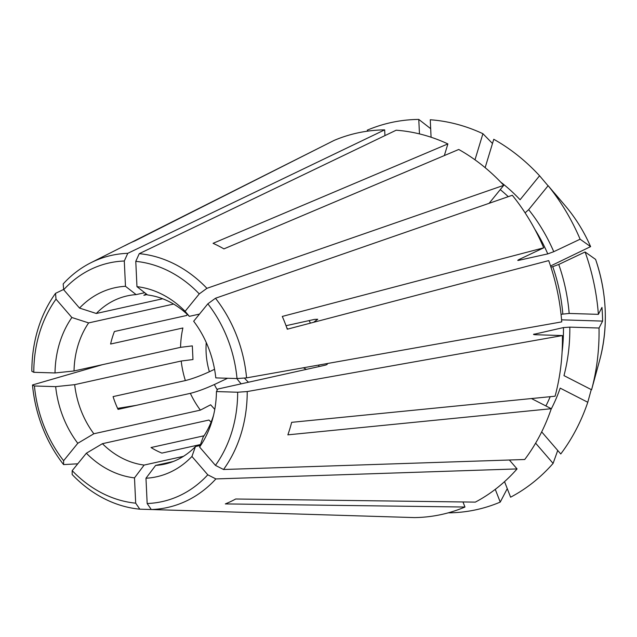<?xml version="1.0" encoding="UTF-8"?>
<svg xmlns="http://www.w3.org/2000/svg" width="637" height="637" viewBox="0 0 637 637"><rect width="100%" height="100%" fill="white"/><g stroke="black" fill="none" stroke-linecap="round" stroke-linejoin="round"><path stroke-width="0.96" d="M183.424 456.347L144.145 465.066L134.495 477.877L135.689 503.174L139.814 509.178L173.837 510.221M139.814 509.178A129.128 106.514 -102.5 0 1 72.156 474.517L72.196 470.639L86.361 453.218L102.422 443.686A86.178 71.089 -102.5 0 0 144.145 465.066M211.11 422.124A86.178 71.089 -102.5 0 1 208.952 420.046L102.422 443.686M448.743 512.697L448.751 512.841A198.211 163.502 -102.5 0 0 500.244 502.091L507.267 488.627M227.592 378.259L214.374 384.525C205.377 388.634 197.374 391.58 190.352 393.348A86.178 71.089 -102.5 0 0 200.376 410.124L210.632 404.79L214.773 409.36M102.541 364.651L32.495 384.963L34.438 385.99L55.666 386.643L74.672 384.66A86.178 71.089 -102.5 0 0 93.846 433.765L200.376 410.124M187.174 314.264A86.178 71.089 -102.5 0 0 186.689 315.474L114.405 331.519A86.178 71.089 -102.5 0 0 110.607 344.028L182.891 327.983A86.178 71.089 -102.5 0 0 180.558 347.34L192.326 345.875L192.971 359.555L181.203 361.02L74.672 384.66M509.369 460.01L517.069 468.92A195.336 161.137 -102.5 0 1 475.321 502.123L235.69 499.002A139.463 115.042 -102.5 0 1 225.331 503.915L464.962 507.028A195.336 161.137 -102.5 0 1 414.376 517.586L151.295 509.528A129.128 106.514 -102.5 0 0 215.879 478.928L207.781 474.804L191.928 456.458L195.455 446.545A86.178 71.089 -102.5 0 1 164.545 464.15A86.178 71.089 -102.5 0 1 155.627 465.416L145.977 478.236A96.792 79.848 -102.5 0 0 191.928 456.458M517.069 468.92L215.879 478.928M162.658 298.761L96.298 313.484L79.529 308.077L63.684 289.731L63.19 283.919A129.128 106.514 -102.5 0 1 90.828 262.77L127.511 244.274A139.463 115.042 -102.5 0 1 134.909 240.921L334.083 140.419A195.336 161.137 -102.5 0 1 384.668 129.868L127.774 253.319A129.128 106.514 -102.5 0 0 90.828 262.77M200.137 445.51L195.455 446.545M557.725 450.455L553.099 463.394L535.613 443.153M504.536 481.644L510.603 497.186A198.211 163.502 -102.5 0 0 553.099 463.394M303.339 367.796L306.413 369.372M591.582 389.764A198.211 163.502 -102.5 0 0 599.027 328.031L569.82 327.131A163.168 134.598 -102.5 0 1 563.976 375.623L591.582 389.764L600.229 358.105A146.797 121.094 -102.5 0 0 595.587 259.394L595.611 259.434C606.774 292.582 608.319 325.475 600.229 358.098M247.22 391.556A129.128 106.514 -102.5 0 1 223.539 469.501L524.729 459.5A195.336 161.137 -102.5 0 0 551.284 408.707L287.86 434.848A139.463 115.042 -102.5 0 0 291.658 422.339L555.082 396.206A195.336 161.137 -102.5 0 0 562.391 335.556L247.22 391.556L237.665 392.225L216.445 391.572L217.727 389.056L324.257 365.407C326.988 364.786 327.88 364.205 326.908 363.671L328.381 363.345M204.015 435.78L151.025 447.532A86.178 71.089 -102.5 0 0 161.878 453.098L200.48 444.53M190.352 393.348L118.068 409.392A86.178 71.089 -102.5 0 1 113.075 396.612L185.367 380.576C192.382 378.808 200.392 375.862 209.382 371.745L214.558 369.301M464.962 507.028L462.98 501.964M77.746 463.808L63.589 464.596L63.62 460.718L77.786 443.296L93.846 433.765M32.495 384.963A129.128 106.514 -102.5 0 0 63.589 464.596M117.598 408.389L136.175 405.371M86.361 453.218A96.792 79.848 -102.5 0 0 134.495 477.877M63.66 289.429L55.53 293.346A129.128 106.514 -102.5 0 0 31.85 371.283L33.793 372.311L55.021 372.956L74.027 370.981L180.558 347.34M173.59 304.056L88.631 322.911A86.178 71.089 -102.5 0 0 74.027 370.981M55.666 386.643A96.792 79.848 -102.5 0 0 77.786 443.296M124.549 245.826L323.827 145.594M144.718 292.702L136.127 294.613A86.178 71.089 -102.5 0 0 127.209 295.887A86.178 71.089 -102.5 0 0 96.298 313.484M146.279 293.928A86.178 71.089 -102.5 0 0 143.866 295.289L147.107 294.573M55.53 293.346L56.016 299.159L71.87 317.505L88.631 322.911M71.87 317.505A96.792 79.848 -102.5 0 0 55.021 372.956M489.12 203.307L503.732 185.335A195.336 161.137 -102.5 0 0 458.736 149.472L223.921 248.884A139.463 115.042 -102.5 0 0 213.069 243.318L447.883 143.914A195.336 161.137 -102.5 0 0 396.15 130.219L139.256 253.669L135.777 261.361L136.963 286.658L147.609 294.963A86.178 71.089 -102.5 0 1 189.332 316.342L199.492 314.089M503.732 185.335L206.914 288.33A129.128 106.514 -102.5 0 0 139.256 253.669M127.774 253.319L124.295 261.011L125.481 286.3L136.127 294.613M125.481 286.3A96.792 79.848 -102.5 0 0 79.529 308.077M215.481 298.251A129.128 106.514 -102.5 0 1 246.575 377.876L561.746 321.876A195.336 161.137 -102.5 0 0 548.704 260.605L287.279 329.21A139.463 115.042 -102.5 0 0 282.287 316.43L543.711 247.833A195.336 161.137 -102.5 0 0 512.307 195.264L215.481 298.251L207.845 303.817L193.672 321.239A96.792 79.848 -102.5 0 1 215.8 377.892L237.02 378.545A122.232 100.829 -102.5 0 0 207.845 303.817M313.603 322.298L317.752 319.248L314.463 319.4L286.029 325.706M206.914 288.33L199.27 293.896L185.104 311.318L189.332 316.342M185.104 311.318A96.792 79.848 -102.5 0 0 136.963 286.658M223.539 469.501L215.441 465.376L199.588 447.031L203.115 437.125A86.178 71.089 -102.5 0 0 213.522 415.364M246.575 377.876L237.02 378.545M199.588 447.031A96.792 79.848 -102.5 0 0 212.702 418.597A96.792 79.848 -102.5 0 0 216.445 391.572M215.441 465.376A122.232 100.829 -102.5 0 0 237.665 392.225M151.295 509.528L147.163 503.525A122.232 100.829 -102.5 0 0 207.781 474.804M147.163 503.525L145.977 478.236M72.196 470.639A122.232 100.829 -102.5 0 0 135.689 503.174M34.438 385.99A122.232 100.829 -102.5 0 0 63.62 460.718M56.016 299.159A122.232 100.829 -102.5 0 0 33.793 372.311M124.295 261.011A122.232 100.829 -102.5 0 0 63.684 289.731M199.27 293.896A122.232 100.829 -102.5 0 0 135.777 261.361M474.987 159.815L482.918 133.706A198.211 163.502 -102.5 0 0 430.262 119.764L431.082 137.234M543.711 247.833L519.521 259.291C517.578 260.254 517.268 260.613 518.598 260.366L547.772 253.892L553.76 251.695L580.116 239.209A198.211 163.502 -102.5 0 0 548.146 185.693L528.654 209.669L525.541 212.44M569.82 327.131L563.458 327.577L533.527 334.385M551.085 409.296A163.168 134.598 -102.5 0 0 560.178 388.124L587.784 402.265A198.211 163.502 -102.5 0 1 560.759 453.966L541.681 431.886M587.784 402.265L591.247 389.589M599.027 328.031L602.602 321.096A169.02 139.423 -102.5 0 0 601.957 307.408L598.382 314.352L569.175 313.452L561.038 314.296M598.382 314.352A198.211 163.502 -102.5 0 0 585.1 251.981L595.587 259.394M562.813 313.898A158.573 130.8 -102.5 0 0 552.757 266.672L558.753 264.466L585.1 251.981M548.059 185.797L539.571 175.772L520.079 199.747A163.168 134.598 -102.5 0 0 500.658 182.078M539.571 175.772A198.211 163.502 -102.5 0 0 493.771 139.272L485.139 167.666M548.146 185.693L559.812 199.469A169.02 139.423 -102.5 0 0 556.619 195.599A169.02 139.423 -102.5 0 0 553.569 192.095M580.116 239.209L590.618 246.654C584.025 231.581 575.609 218.005 565.377 205.918L556.619 195.599M430.684 128.682L418.78 119.414L419.464 133.897M418.78 119.414A198.211 163.502 -102.5 0 0 367.286 130.155L367.668 131.142M482.918 133.706L492.489 143.492M495.267 489.351L500.244 502.091M236.892 378.545A41.079 33.888 -102.5 0 0 241.216 383.84M244.417 378.028A36.484 30.09 -102.5 0 0 248.526 382.216M287.773 329.074A41.079 33.888 -102.5 0 0 286.754 327.721M552.757 266.672L550.909 267.078M602.602 321.096L561.579 319.83M327.299 364.093L326.908 363.671M534.292 334.64A158.573 130.8 -102.5 0 0 534.284 334.051C532.978 334.401 533.408 334.632 535.582 334.736L562.391 335.556M384.939 135.601L384.668 129.868M173.168 461.53L155.627 465.416M551.284 408.707L531.457 398.547M565.377 205.918A146.797 121.094 -102.5 0 1 590.595 246.623L550.551 265.995M517.777 260.406L518.598 260.366A158.573 130.8 -102.5 0 0 518.391 259.88M447.883 143.914L444.339 155.571M181.203 361.02A86.178 71.089 -102.5 0 0 185.367 380.576M553.76 251.695A163.168 134.598 -102.5 0 0 528.654 209.669M547.772 253.892A158.573 130.8 -102.5 0 0 534.841 229.304M562.081 352.046A158.573 130.8 -102.5 0 0 563.458 327.577M545.901 405.952A158.573 130.8 -102.5 0 0 550.217 396.684M569.175 313.452A163.168 134.598 -102.5 0 0 558.753 264.466M508.246 196.666A158.573 130.8 -102.5 0 0 500.252 189.611M318.779 366.625A67.793 55.921 -102.5 0 0 318.906 365.025M214.374 384.525A67.793 55.921 -102.5 0 0 217.289 389.908M206.253 342.539A67.793 55.921 -102.5 0 0 209.382 371.745M310.442 323.126A67.793 55.921 -102.5 0 0 309.104 320.586"/></g></svg>
